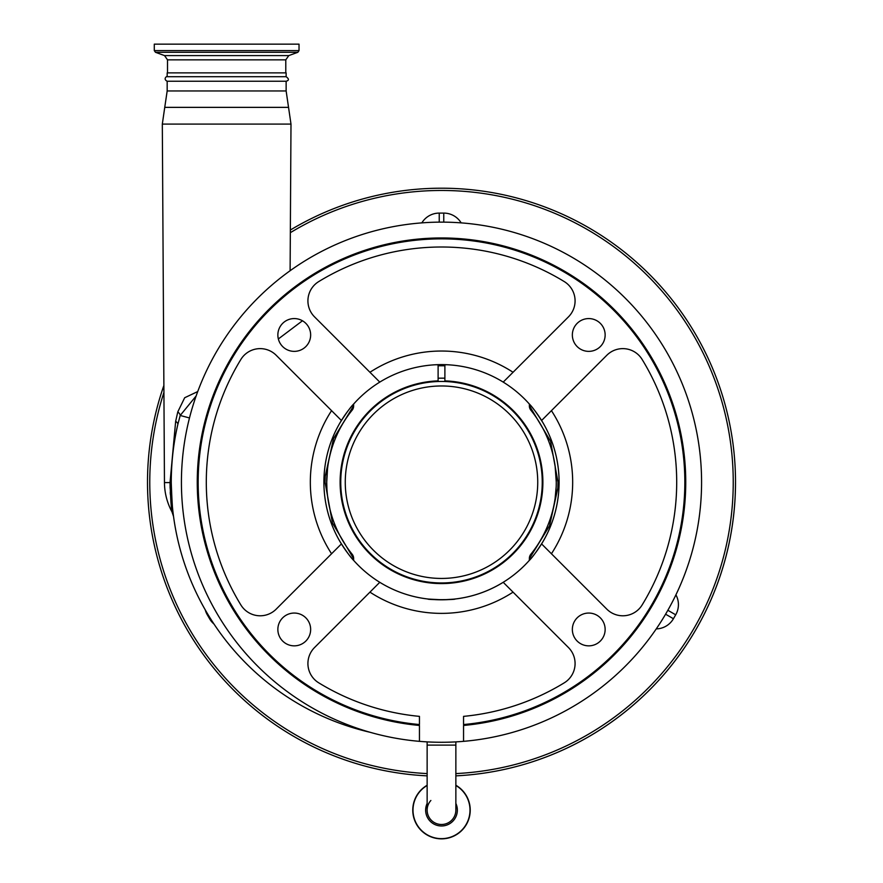 <?xml version="1.0" encoding="UTF-8"?>
<svg xmlns="http://www.w3.org/2000/svg" width="883" height="883" viewBox="0 0 883 883"><rect width="100%" height="100%" fill="white"/><g stroke="black" fill="none" stroke-linecap="round" stroke-linejoin="round"><path stroke-width="1.32" d="M441.5 824.49A14.36 14.36 0 0 1 427.14 810.13A14.36 14.36 0 0 0 441.5 824.49A14.36 14.36 0 0 0 455.86 810.13A14.36 14.36 0 0 1 441.5 824.49A14.36 14.36 0 0 0 455.86 810.13A14.36 14.36 0 0 1 441.5 824.49A14.36 14.36 0 0 1 430.871 800.473A14.36 14.36 0 0 0 427.14 810.13L427.14 741.886M427.14 745.109L455.86 745.109L455.86 741.886M427.14 785.252A28.72 28.72 0 0 0 441.5 838.85A28.72 28.72 0 0 0 455.86 785.252M167.174 76.711L167.174 72.87L286.136 72.87L286.136 76.711L167.174 76.711C167.814 75.397 162.317 78.742 167.174 81.236L286.136 81.236L286.136 90.96L290.993 124.095L162.317 124.095L164.459 482.582L170.033 482.582L172.03 511.952C171.302 509.27 170.629 499.48 170.033 482.582L175.662 421.323A13.565 4.216 -167 0 1 177.825 424.458C173.487 442.924 171.291 462.317 171.247 482.637C171.975 502.57 172.748 513.895 173.565 516.621C172.759 514.027 171.986 502.692 171.247 482.637L170.033 482.582L170.121 488.288M204.999 609.447A4.525 4.525 0 0 1 205.408 610.407A20.353 20.353 0 0 0 207.306 614.811L209.569 618.729A20.353 20.353 0 0 0 213.587 623.685A4.525 4.525 0 0 1 214.326 624.546M439.237 222.141L439.237 213.09A20.353 20.353 0 0 0 421.842 222.88A20.353 20.353 0 0 1 439.237 213.09L443.763 213.09A20.353 20.353 0 0 1 461.158 222.88A20.353 20.353 0 0 0 443.763 213.09L443.763 222.141M735.495 482.206A293.995 293.995 0 0 1 455.86 775.859A293.995 293.995 0 0 0 586.411 226.401A293.995 293.995 0 0 0 290.352 230.033M163.885 385.441A293.995 293.995 0 0 0 427.14 775.859A293.995 293.995 0 0 1 147.505 482.206M665.594 614.204L673.431 618.729L675.694 614.811A20.353 20.353 0 0 0 675.914 594.844A20.353 20.353 0 0 1 675.694 614.811L667.857 610.285M673.431 618.729A20.353 20.353 0 0 1 656.257 628.895A20.353 20.353 0 0 0 673.431 618.729M170.253 492.184L170.364 494.414M170.96 502.471L171.269 505.606M171.357 506.445L171.942 511.224M175.662 421.323L177.792 411.875L184.679 397.736L197.726 391.566M187.075 44.15L299.028 44.15L299.028 50.596L154.282 50.596L154.282 44.15L187.075 44.15M177.792 411.875A13.565 5 -161.9 0 1 180.198 415.463L177.825 424.458A256.688 256.688 0 0 0 370.12 732.294A256.688 256.688 0 0 1 177.825 424.458M196.158 395.926L180.198 415.463L189.481 417.957M353.641 558.641L332.438 523.012L325.065 482.206L325.209 476.334L333.509 438.652L353.641 405.772M438.111 365.783L444.889 365.772M529.359 405.705L550.584 441.301L558.001 482.206L557.846 488.1L549.535 525.793L529.359 558.707M302.461 320.772L278.355 338.951M444.889 378.167L438.111 378.178M438.111 364.657L438.111 380.882A101.379 101.379 0 0 0 340.121 482.206A101.379 101.379 0 0 0 441.5 583.586A101.379 101.379 0 0 0 542.879 482.206A101.379 101.379 0 0 0 444.889 380.882L444.889 364.657M340.065 422.692C346.335 412.935 350.86 406.721 353.641 404.039L353.641 405.926A6.788 6.788 0 0 1 352.14 410.187A114.768 114.768 0 0 0 326.732 482.206L327.549 468.498M327.637 467.758L327.736 467.019M542.935 541.721C536.665 551.478 532.14 557.703 529.359 560.374L529.359 558.486A6.788 6.788 0 0 1 530.86 554.226A114.768 114.768 0 0 0 556.268 482.206L556.213 485.86M556.191 486.566L555.098 498.608M326.942 489.292L326.732 482.206A114.768 114.768 0 0 0 352.14 554.226A6.788 6.788 0 0 1 353.641 558.486L353.641 560.374C350.904 557.758 346.379 551.533 340.065 541.721M556.268 482.206L555.098 465.816L556.268 482.206A114.768 114.768 0 0 0 530.86 410.187A6.788 6.788 0 0 1 529.359 405.926L529.359 404.039C532.096 406.666 536.621 412.88 542.935 422.692M379.778 382.107A117.605 117.605 0 0 0 379.778 582.305A117.605 117.605 0 0 0 541.599 420.485A117.605 117.605 0 0 0 379.778 382.107L314.547 316.876A22.616 22.616 0 0 1 318.73 281.589A235.198 235.198 0 0 1 564.27 281.589A22.616 22.616 0 0 1 568.453 316.876L503.222 382.107A117.605 117.605 0 0 0 379.778 382.107L379.282 381.611M435.385 364.767L447.615 364.767L435.385 364.767M427.935 599.016C427.085 599.877 455.893 599.877 455.065 599.016M454.072 599.138L443.663 599.789M441.941 599.811L428.189 599.049M341.401 543.928L276.169 609.16A22.616 22.616 0 0 1 240.882 604.976A235.198 235.198 0 0 1 240.882 359.436A22.616 22.616 0 0 1 276.169 355.253L341.401 420.485A117.605 117.605 0 0 0 341.401 543.928M314.547 647.537L379.778 582.305A117.605 117.605 0 0 0 503.222 582.305L568.453 647.537A22.616 22.616 0 0 1 564.27 682.824A235.198 235.198 0 0 1 463.553 716.367L463.553 724.546A243.344 243.344 0 0 0 684.844 482.206A243.344 243.344 0 0 0 441.5 238.863A243.344 243.344 0 0 0 198.156 482.206A243.344 243.344 0 0 0 419.447 724.546L419.447 716.367A235.198 235.198 0 0 1 318.73 682.824A22.616 22.616 0 0 1 314.547 647.537M606.831 609.16L541.599 543.928A117.605 117.605 0 0 0 541.599 420.485L606.831 355.253A22.616 22.616 0 0 1 642.118 359.436A235.198 235.198 0 0 1 642.118 604.976A22.616 22.616 0 0 1 606.831 609.16M419.447 741.345L419.447 725.451A244.249 244.249 0 0 1 197.251 482.206A244.249 244.249 0 0 1 441.5 237.957A244.249 244.249 0 0 1 685.749 482.206A244.249 244.249 0 0 1 463.553 725.451L463.553 741.345A260.077 260.077 0 0 0 701.577 482.206A260.077 260.077 0 0 0 441.5 222.13A260.077 260.077 0 0 0 181.423 482.206A260.077 260.077 0 0 0 463.553 741.345M532.791 238.675L534.171 239.205M529.712 237.549L530.926 237.991M352.074 237.991L353.288 237.549M349.006 239.138L350.209 238.675M277.858 334.966A16.391 16.391 0 0 0 294.26 351.368A16.391 16.391 0 0 0 310.65 334.966A16.391 16.391 0 0 0 294.26 318.575A16.391 16.391 0 0 0 277.858 334.966M277.858 629.447A16.391 16.391 0 0 0 294.26 645.848A16.391 16.391 0 0 0 310.65 629.447A16.391 16.391 0 0 0 294.26 613.056A16.391 16.391 0 0 0 277.858 629.447M572.35 629.447A16.391 16.391 0 0 0 588.74 645.848A16.391 16.391 0 0 0 605.142 629.447A16.391 16.391 0 0 0 588.74 613.056A16.391 16.391 0 0 0 572.35 629.447M572.35 334.966A16.391 16.391 0 0 0 588.74 351.368A16.391 16.391 0 0 0 605.142 334.966A16.391 16.391 0 0 0 588.74 318.575A16.391 16.391 0 0 0 572.35 334.966M427.14 803.42A15.85 15.85 0 0 0 441.5 825.98A15.85 15.85 0 0 0 455.86 803.42M427.14 785.484A28.532 28.532 0 0 0 441.5 838.651A28.532 28.532 0 0 0 455.86 785.484M412.78 810.13A28.72 28.72 0 0 0 441.5 838.85A28.72 28.72 0 0 0 470.22 810.13M455.86 773.585A291.732 291.732 0 0 0 584.701 228.035A291.732 291.732 0 0 0 290.341 232.682M163.929 392.416A291.732 291.732 0 0 0 427.14 773.585M288.564 107.362L164.746 107.362L162.317 124.095M286.136 90.96L167.174 90.96L164.746 107.362M167.516 72.87L167.516 59.845L285.794 59.845L288.774 55.596L297.836 52.296L299.028 50.596M167.516 59.845L164.536 55.596L288.774 55.596M164.536 55.596L155.474 52.296L297.836 52.296M340.75 482.206A100.75 100.75 0 0 1 441.5 381.456A100.75 100.75 0 0 1 542.25 482.206A100.75 100.75 0 0 1 441.5 582.957A100.75 100.75 0 0 1 340.75 482.206M537.736 482.206A96.236 96.236 0 0 0 441.5 385.97A96.236 96.236 0 0 0 345.264 482.206A96.236 96.236 0 0 0 441.5 578.442A96.236 96.236 0 0 0 537.736 482.206M551.433 410.65A131.17 131.17 0 0 1 551.433 553.762M369.944 372.273A131.17 131.17 0 0 1 513.056 372.273M331.566 553.762A131.17 131.17 0 0 1 331.566 410.65M513.056 592.14A131.17 131.17 0 0 1 369.944 592.14M455.86 745.109L455.86 810.13M164.459 482.582A62.196 62.196 0 0 0 172.03 511.952L173.543 516.445M167.174 81.236L167.174 90.96M285.794 72.87L285.794 59.845M155.474 52.296L154.282 50.596M286.136 81.236C289.149 80.43 289.149 78.918 286.136 76.711M290.11 270.728L290.993 124.095"/></g></svg>
